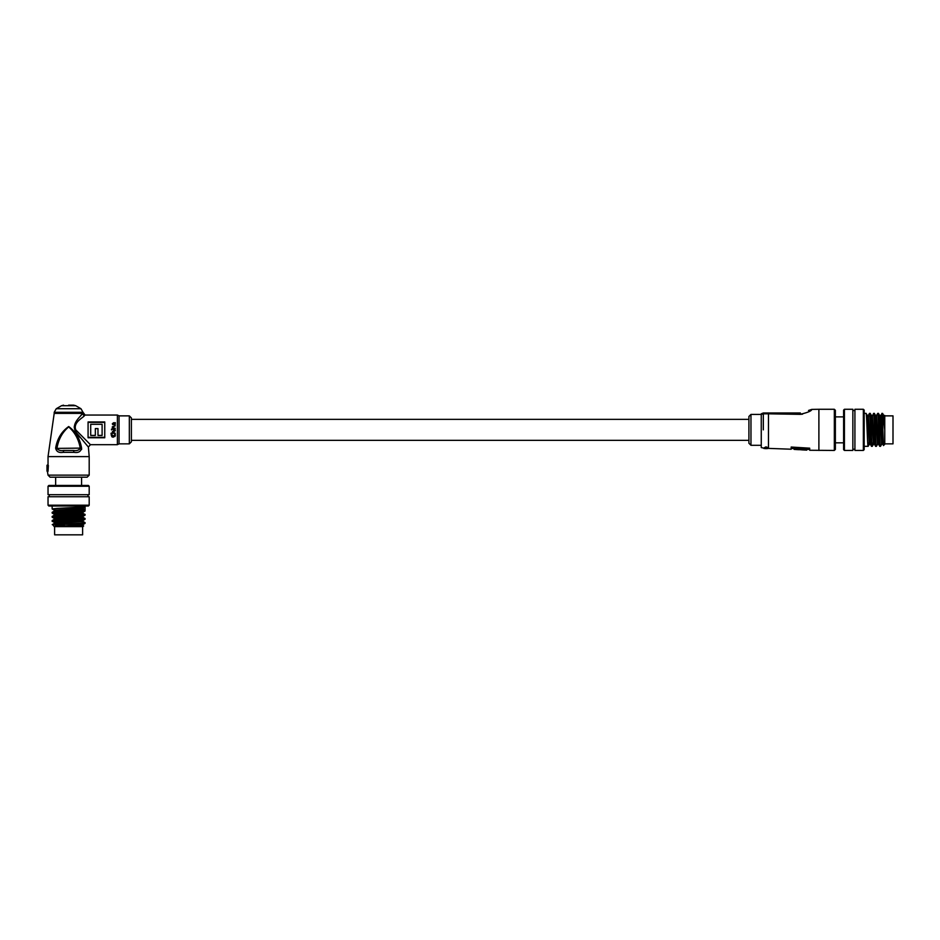 <?xml version="1.0" encoding="UTF-8"?>
<svg xmlns="http://www.w3.org/2000/svg" width="940" height="940" viewBox="0 0 940 940"><rect width="100%" height="100%" fill="white"/><g stroke="black" fill="none" stroke-linecap="round" stroke-linejoin="round"><path stroke-width="1.41" d="M748.91 419.369L131.388 419.369M748.91 440.355L131.388 440.355M81.592 449.438L81.58 448.098C80.84 451.635 78.314 453.045 74.025 452.34L73.473 450.448L63.755 450.448L73.473 450.448C76.622 450.965 78.878 450.284 80.252 448.392C78.819 439.568 74.965 432.4 68.691 426.889C62.299 432.282 58.398 439.45 56.964 448.392L55.648 448.098C57.199 438.757 61.558 431.566 68.702 426.537C75.729 431.719 80.017 438.898 81.58 448.098L56.964 448.392C58.339 450.284 60.606 450.977 63.755 450.448L63.203 452.34C58.915 453.045 56.388 451.635 55.648 448.098M48.034 456.617L89.194 456.617L88.383 447.064L76.152 432.341C70.053 423.916 81.557 415.821 82.65 413.389L54.203 413.389L48.034 456.617L48.034 464.853M81.733 414.458L80.217 416.267M74.178 426.913L74.942 430.179M78.079 435.032L80.088 437.523M102.108 435.42L102.108 424.304L90.71 424.304L90.71 435.42L95.34 435.42L95.34 428.558L97.983 428.558L97.983 435.42L102.108 435.42M104.751 437.323L88.078 437.323M88.078 422.401L104.751 422.401M48.375 465.476L47.705 464.853L47.411 471.363L48.034 471.363L48.375 465.476L47.705 465.265M111.637 429.862L111.484 429.157L111.484 429.886M68.608 405.163L73.684 405.163L68.608 405.163M88.383 447.064L90.416 444.679L117.394 444.679L117.394 415.045L119.039 415.868L119.039 443.856L129.332 443.856L129.332 415.868L131.388 417.924L131.388 441.8L129.332 443.856M68.608 477.203L50.09 477.203L48.034 475.147L89.194 475.147L87.138 477.203L68.608 477.203M114.88 423.27L115.35 424.187L114.527 425.091L113.435 423.305L112.988 424.739L112.306 423.87L113.529 422.73L112.306 423.87L113.529 422.73L115.303 423.212M113.388 423.305L112.765 423.964M112.765 427.03L113.552 427.806L112.765 427.03L115.303 425.773L112.306 426.854L112.365 428.37L115.303 428.37L112.365 428.37M83.695 416.232L84.659 415.398C83.801 417.442 72.838 422.06 75.764 429.862L90.416 444.679L75.764 429.862M88.078 429.862L88.078 421.954L104.751 421.954L104.751 437.77L88.078 437.77L88.078 429.862M114.562 436.113L115.185 434.01L115.35 435.138L113.282 437.218L111.132 435.02L111.284 434.01L113.822 436.583M115.267 435.796L114.833 436.618M112.389 437.053L111.684 436.571M115.185 434.01L113.27 436.654M111.742 434.139L111.578 435.009M115.303 430.731L113.576 430.731L112.306 431.801L112.823 432.753L110.955 433.328L115.303 433.328L112.765 432.001L115.303 430.731M115.303 429.839L112.365 429.274L115.303 429.839M115.303 428.37L113.552 427.806M114.598 422.73L115.303 422.671M114.527 425.091L113.435 423.305M114.257 423.294L114.457 424.528L114.257 423.294M113.893 423.294L114.457 424.528L114.903 424.034M47.705 464.853L47 465.265L47 471.163L47.705 465.476M47.411 471.363L48.034 475.147M97.983 428.628L95.34 428.628M82.614 526.611L82.614 534.837L54.614 534.837L54.614 526.611M89.194 505.203L88.372 506.026L48.856 506.026L48.034 505.203L89.194 505.203L89.194 496.755L48.034 496.755L48.034 505.203M48.034 486.262L48.856 485.44L88.372 485.44L89.194 486.262L48.034 486.262L48.034 494.699L89.194 494.699L89.194 486.262M83.672 525.954L83.025 526.611L68.608 526.611L82.979 525.53M54.25 510.185L52.147 508.951L56.964 508.434L85.082 506.895L85.082 510.303L52.147 512.359L52.147 513.064L85.046 511.055L83.025 508.082L85.082 506.895L82.979 508.129L78.807 508.599L54.203 510.138L54.203 511.172L55.437 511.442M54.25 514.309L52.147 513.064M68.608 515.449L52.182 516.436L52.147 517.188L85.046 515.167L85.082 514.415L68.608 515.449M54.25 518.422L52.147 517.188M68.608 519.562L52.182 520.548L52.147 521.301L85.046 519.279L85.082 518.528L68.608 519.562M55.437 521.723L52.147 521.301M81.792 512.958L85.082 514.415M82.979 517.294L85.082 518.528M82.979 521.406L85.082 522.652L80.252 523.157L52.64 524.543L80.252 523.874L85.046 523.404L85.082 522.652M68.608 526.611L54.203 526.611L83.025 524.543L83.025 525.577L68.608 526.611M64.602 524.543C57.446 525.19 53.991 525.883 54.203 526.611L52.64 524.543M55.437 522.757L52.182 521.347M54.203 523.521L54.203 522.487L78.807 520.948L82.979 520.478L85.046 519.279M54.203 519.397L54.203 518.375L78.807 516.824L82.979 516.365L85.046 515.167M54.203 515.285L54.203 514.251L78.807 512.711L82.979 512.241L85.046 511.055M52.182 516.436L54.25 515.238L58.421 514.768L83.025 513.228L83.025 512.194L81.792 511.924M52.252 524.626L54.25 523.474L58.421 523.004L83.025 521.465L83.025 520.431M52.182 520.548L54.25 519.35L58.421 518.892L83.025 517.341L83.025 516.319M52.182 512.312L54.25 511.125L58.421 510.655L83.025 509.104M806.802 448.368L806.767 449.144L801.632 448.862L801.679 448.086L806.802 448.368L806.802 449.308L809.728 449.438M798.741 447.898L798.695 448.686L794.112 448.38L794.171 447.605L798.741 447.898L798.741 448.862L801.679 449.038M791.233 447.041L791.233 448.404L794.171 448.58M811.337 409.816L811.796 409.394C811.702 410.897 807.777 412.554 800.011 414.352L768.462 413.812L768.462 448.392L791.186 449.214L791.186 447.041L809.704 448.18L809.704 450.26L834.332 450.448L834.332 409.276L835.366 410.31L835.366 449.414L834.332 450.448M808.506 410.463L811.796 409.394L818.893 409.276L818.893 450.448M750.966 445.302L748.91 443.245L748.91 416.479L750.966 414.423L750.966 445.302L761.259 445.302L761.259 447.569L763.938 448.157M761.259 429.862L761.259 414.423L750.966 414.423M765.959 447.217L763.879 447.969L765.959 446.864L768.109 447.652L765.959 446.864M764.502 448.063L767.486 448.063M768.109 448.063L765.607 448.486M763.327 412.977L763.327 413.812L761.259 414.517L761.259 447.569L761.259 413.812L763.327 412.977L800.375 412.977L768.462 412.977L768.462 413.812L763.327 413.812L763.327 429.862C763.327 453.762 763.327 453.762 763.327 429.862M800.375 412.977C811.208 410.146 811.208 410.146 800.375 412.977L800.011 414.352L802.548 414.176M768.709 413.812L776.452 413.859M766.875 448.65L763.938 448.486M765.607 448.662L766.923 448.486M766.923 448.615L768.462 448.392M763.879 447.969L767.486 447.887M767.486 448.227L768.109 447.992M801.632 448.862L801.632 449.861L806.767 450.131M798.695 449.626L801.632 449.802M794.112 448.38L794.112 449.402L798.695 449.684M884.763 443.856L893 443.856L893 415.868L884.763 415.868M835.366 442.834L843.603 442.834M870.064 442.834L871.11 442.834M835.366 416.89L843.603 416.89M864.177 410.099L864.177 449.626L863.355 450.448L863.355 409.276L864.177 410.099M844.425 450.448L843.603 449.626L843.603 410.099L844.425 409.276L844.425 450.448L852.862 450.448L852.862 409.276L844.425 409.276M883.741 415.457L884.763 415.457L884.763 444.268L883.459 445.572L882.19 440.049L880.651 415.457L879.617 415.457M852.862 449.214L854.918 449.214M852.862 410.51L854.918 410.51M863.355 409.276L854.918 409.276L854.918 450.448L863.355 450.448M864.177 446.324L868.137 446.324C867.456 447.346 866.762 412.378 866.081 413.389L867.315 415.492L867.784 419.675L869.324 444.268L870.358 444.268L870.628 443.034M864.177 413.389L866.081 413.389M868.255 415.492L869.488 413.389C870.17 412.378 870.863 447.346 871.545 446.324L872.261 446.324C871.568 447.346 870.886 412.378 870.193 413.389L871.439 415.492L871.897 419.675L873.448 444.268L874.47 444.268M867.268 415.457L868.302 415.457L869.841 440.049L870.311 444.232L871.545 446.324M869.488 413.389L870.193 413.389M872.144 416.69L873.601 413.389C874.294 412.378 874.976 447.346 875.657 446.324L876.374 446.324C875.692 447.346 874.999 412.378 874.318 413.389L875.551 415.492L876.021 419.675L877.561 444.268L878.595 444.268M871.392 415.457L872.414 415.457L873.965 440.049L874.423 444.232L875.657 446.324M873.601 413.389L874.318 413.389M876.48 415.492L877.725 413.389C878.407 412.378 879.088 447.346 879.781 446.324L880.486 446.324C879.805 447.346 879.123 412.378 878.43 413.389L879.664 415.492L880.134 419.675L881.673 444.268L882.707 444.268M875.504 415.457L876.538 415.457L878.077 440.049L878.548 444.232L879.781 446.324M877.725 413.389L878.43 413.389M869.841 415.727L869.77 416.69M868.56 443.034L868.137 446.324M872.684 443.034L872.261 446.324M877.607 444.232L876.374 446.324M880.604 415.492L882.554 413.389M881.732 444.232L880.486 446.324M881.837 413.389L882.707 425.844L882.707 413.894L884.763 429.862L883.788 415.492L882.59 413.436M883.459 445.572L882.707 425.844M117.394 415.045L85.082 415.045L83.025 412.296L54.203 412.296L56.259 408.724L80.969 408.724L75.74 405.716L61.488 405.716L63.544 405.163M74.025 452.34L63.203 452.34M82.65 413.389A2.056 1.962 -134.3 0 0 84.659 415.398M61.488 405.716L56.259 408.724M129.332 415.868L119.039 415.868M54.203 412.296L54.203 413.389M89.194 456.617L89.194 475.147M117.394 444.679L119.039 443.856M83.025 412.296L80.969 408.724M75.74 405.716L73.684 405.163M55.648 477.203L55.648 485.44M81.58 477.203L81.58 485.44M49.268 494.699L49.268 496.755M52.147 506.026L52.147 508.951M85.082 506.026L85.082 506.895M81.792 523.78L81.792 524.826M55.437 510.89L55.437 511.936M87.96 494.699L87.96 496.755M85.046 523.404L82.979 524.591M818.893 409.276L834.332 409.276M791.233 448.404L791.186 449.214M872.297 446.288L873.495 444.232M868.184 446.288L869.383 444.232"/></g></svg>
